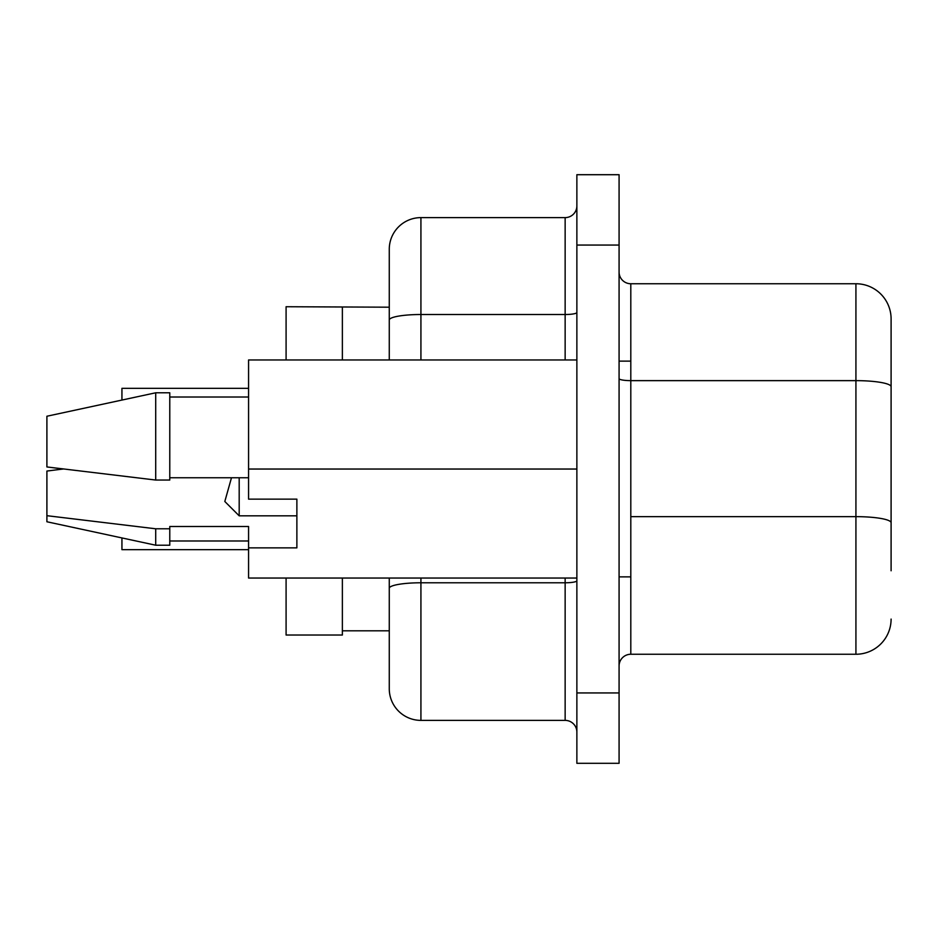 <?xml version="1.0" encoding="UTF-8"?>
<svg xmlns="http://www.w3.org/2000/svg" width="938" height="938" viewBox="0 0 938 938"><rect width="100%" height="100%" fill="white"/><g stroke="black" fill="none" stroke-linecap="round" stroke-linejoin="round"><path stroke-width="1.41" d="M239.19 477.759L239.19 515.83L296.877 515.83L296.877 499.145L296.877 547.862L248.57 547.862L248.57 578.043L576.87 578.043M619.08 576.87L630.805 576.87L630.805 283.745A11.725 11.725 0 0 1 619.08 272.02A11.725 11.725 0 0 0 630.805 283.745L855.925 283.745A35.175 35.175 0 0 1 891.1 318.92L891.1 386.737L891.1 318.92A35.175 35.175 0 0 0 855.925 283.745L855.925 380.64L630.805 380.64M891.1 535.598L891.1 437.577M248.57 549.668L121.94 549.668L121.94 537.931M619.08 665.98A11.725 11.725 0 0 1 630.805 654.255L855.925 654.255L630.805 654.255A11.725 11.725 0 0 0 619.08 665.98A11.725 11.725 0 0 1 630.805 654.255L630.805 576.87M855.925 654.255A35.175 35.175 0 0 0 891.1 619.08A35.175 35.175 0 0 1 855.925 654.255L855.925 380.64A35.175 6.109 180 0 1 891.1 386.737L891.1 570.773M248.57 547.862L248.57 526.499L169.778 526.499L169.778 528.786L155.708 528.786L46.9 515.689L46.9 521.763L155.708 545.213L155.708 528.786M155.708 545.213L169.778 545.213L169.778 528.786M46.9 515.689L46.9 471.052L63.221 469L46.9 466.948L46.9 416.238L155.708 392.788L169.778 392.788L169.778 480.045L155.708 480.045L155.708 392.788M231.487 477.759L224.815 501.49L239.19 515.83M619.08 174.703L619.08 763.298L576.87 763.298L576.87 174.703L619.08 174.703M296.877 499.145L248.57 499.145L248.57 359.958L576.87 359.958M286.09 359.958L286.09 306.726L389.27 307.195L389.27 319.999L389.27 249.274A31.658 31.658 0 0 1 420.928 217.616L565.145 217.616A11.725 11.725 0 0 0 576.87 205.891M342.37 578.043L342.37 635.026L286.09 635.026L286.09 578.043M342.37 359.958L342.37 307.195M420.928 578.043L420.928 720.384A31.658 31.658 0 0 1 389.27 688.726L389.27 578.043L389.27 630.805L342.37 630.805M389.27 359.958L389.27 319.999A31.658 5.499 180 0 1 420.928 314.511L565.145 314.511L565.145 217.616M420.928 720.384L565.145 720.384L565.145 578.043M576.87 732.109A11.725 11.725 0 0 0 565.145 720.384M121.94 400.069L121.94 388.332L248.57 388.332M248.57 469.035L576.87 469.035M46.9 466.948L155.708 480.045M169.778 477.759L248.57 477.759M389.27 588.267A31.658 5.499 180 0 1 420.928 582.779L565.145 582.779A11.725 2.04 0 0 0 576.87 580.739M891.1 522.747A35.175 6.109 180 0 0 855.925 516.65L630.805 516.65M619.08 245.053L576.87 245.053M619.08 692.948L576.87 692.948M565.145 359.958L565.145 314.511A11.725 2.04 0 0 0 576.87 312.471M420.928 217.616L420.928 359.958M629.855 380.629A11.725 2.04 0 0 1 619.08 378.6M619.08 361.13L630.805 361.13M169.778 540.991L248.57 540.991M169.778 397.009L248.57 397.009"/></g></svg>
